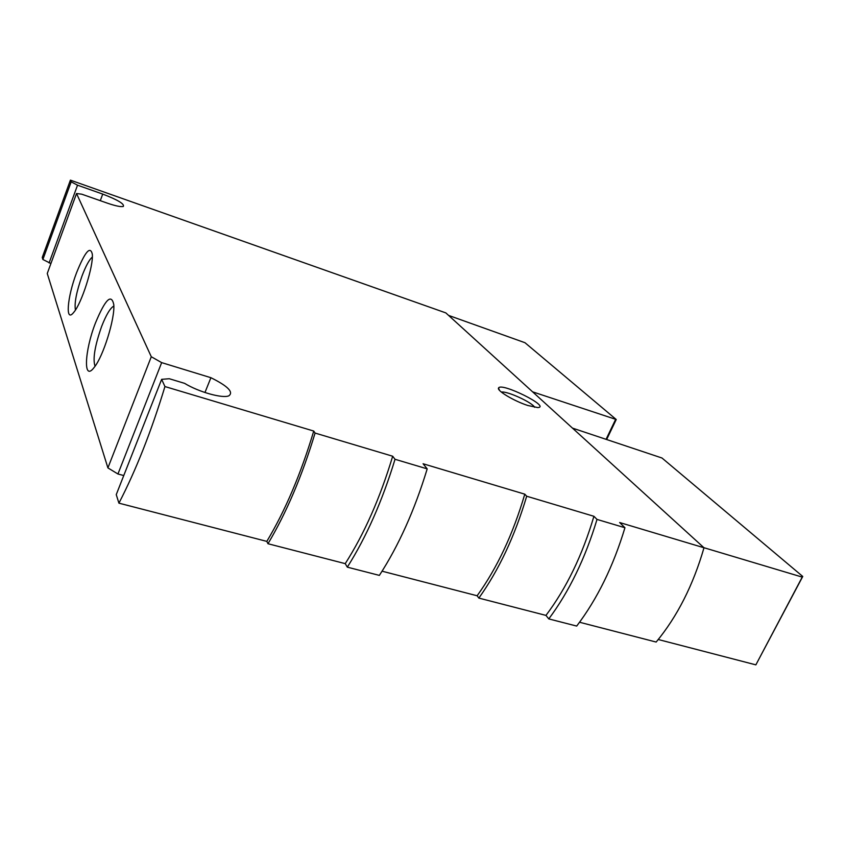 <?xml version="1.0" encoding="UTF-8"?>
<svg xmlns="http://www.w3.org/2000/svg" width="845" height="845" viewBox="0 0 845 845"><rect width="100%" height="100%" fill="white"/><g stroke="black" fill="none" stroke-linecap="round" stroke-linejoin="round"><path stroke-width="1.27" d="M448.579 315.407L524.977 342.711L616.237 419.511L532.603 391.837M606.721 439.347L616.237 419.511M572.477 428.109L661.994 458.011L802.75 576.459L802.232 577.103L703.948 547.708M802.232 577.103L755.863 664.857L802.75 576.459M527.766 405.473L537.747 407.575C551.394 407.047 501.169 382.024 498.561 387.992C496.427 390.485 514.013 401.079 527.766 405.473M164.944 386.556L313.738 431.056L315.079 433.062L392.682 456.226L395.027 459.289L427.2 468.869L423.081 463.757L524.787 494.167L526.688 496.226L593.919 516.295L597.014 519.421L624.941 527.734L619.638 522.527L703.991 547.761L445.822 312.893L70.399 180.143L71.181 181.833L77.529 185.192L102.731 194.086C117.814 199.895 124.669 204.015 123.317 206.455C120.867 207.046 115.617 205.969 107.558 203.222L81.775 194.192L76.536 193.526L151.287 356.738L161.659 362.621L210.912 377.704C227.854 386.112 233.822 392.154 228.847 395.819C222.615 398.682 198.892 392.091 184.59 383.355L169.275 378.729L161.638 379.342L164.944 386.556C151.266 431.499 135.918 470.369 118.913 503.155L116.251 494.621L161.638 379.342M70.399 180.143L42.25 257.461L42.884 259.489L50.911 263.534M703.991 547.761C693.185 585.152 677.246 616.586 656.164 642.052L579.564 622.247M624.941 527.734C613.312 566.277 597.225 599.063 576.691 626.071L548.785 618.91L545.965 615.403L478.851 598.091L477.129 595.767L382.077 571.188M427.2 468.869C414.599 510.211 398.65 545.722 379.373 575.392L347.316 567.153L345.235 563.647L267.981 543.726L266.819 541.391L118.913 503.155M76.536 193.526L47.257 273.505L107.906 467.898L117.941 473.992L123.761 475.545M42.884 259.489L71.181 181.833M95.453 322.98C84.363 351.277 83.074 382.447 94.239 367.321C103.227 356.527 115.089 318.48 113.79 304.622C111.36 293.257 105.255 299.373 95.453 322.98M76.525 272.829C67.156 297.313 65.054 323.635 73.769 312.323C81.638 303.482 93.626 265.9 92.316 254.155C90.267 245.546 85.007 251.768 76.525 272.829M107.906 467.898L151.287 356.738M524.787 494.167C513.052 534.072 497.156 567.935 477.129 595.767M313.738 431.056C300.862 473.918 285.23 510.697 266.819 541.391M606.15 439.157L615.466 419.712M755.863 664.857L658.255 639.507M392.682 456.226C380.092 498.011 364.279 533.818 345.235 563.647M395.027 459.289C382.257 501.085 366.35 537.04 347.316 567.153M315.079 433.062C302.098 475.936 286.392 512.82 267.981 543.726M593.919 516.295C582.374 555.249 566.382 588.278 545.965 615.403M597.014 519.421C585.247 558.365 569.171 591.521 548.785 618.91M526.688 496.226C514.806 536.131 498.856 570.079 478.851 598.091M117.941 473.992L161.659 362.621M204.955 392.513L210.912 377.704M49.094 262.943L77.529 185.192M534.642 407.301C532.265 402.4 506.673 390.717 501.423 392.122M92.337 257.07C89.306 259.573 85.873 265.848 82.049 275.892C76.43 291.895 74.223 303.26 75.437 309.999M113.832 306.059C110.241 308.013 106.174 314.815 101.622 326.476C94.83 345.848 92.633 359.093 95.052 366.223M100.291 200.677L102.731 194.086M499.437 390.253L498.561 387.992"/></g></svg>
